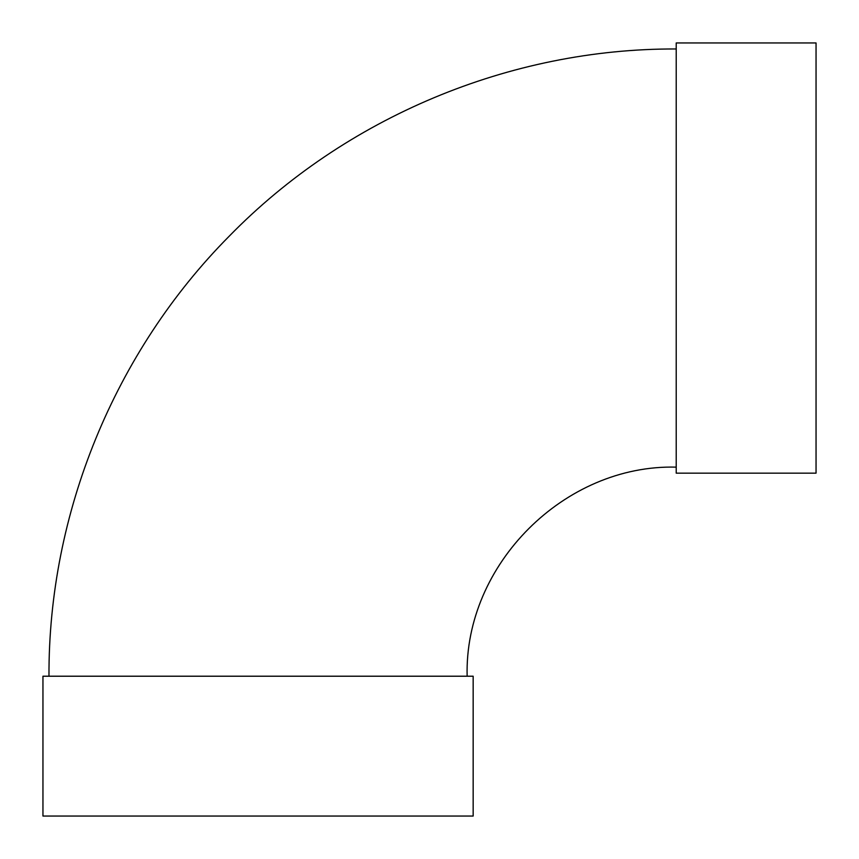 <?xml version="1.0" encoding="UTF-8"?>
<svg xmlns="http://www.w3.org/2000/svg" width="859" height="859" viewBox="0 0 859 859"><rect width="100%" height="100%" fill="white"/><g stroke="black" fill="none" stroke-linecap="round" stroke-linejoin="round"><path stroke-width="1.29" d="M676.216 258.054L676.216 42.95L816.05 42.95L816.05 473.159L676.216 473.159L676.216 258.054M467.135 676.216C464.257 564.492 564.492 464.257 676.216 467.135M473.159 676.216L42.95 676.216L42.95 816.05L473.159 816.05L473.159 676.216M48.974 676.216C48.329 513.424 114.558 351.75 229.213 236.182C345.243 117.329 510.117 48.276 676.216 48.974"/></g></svg>
